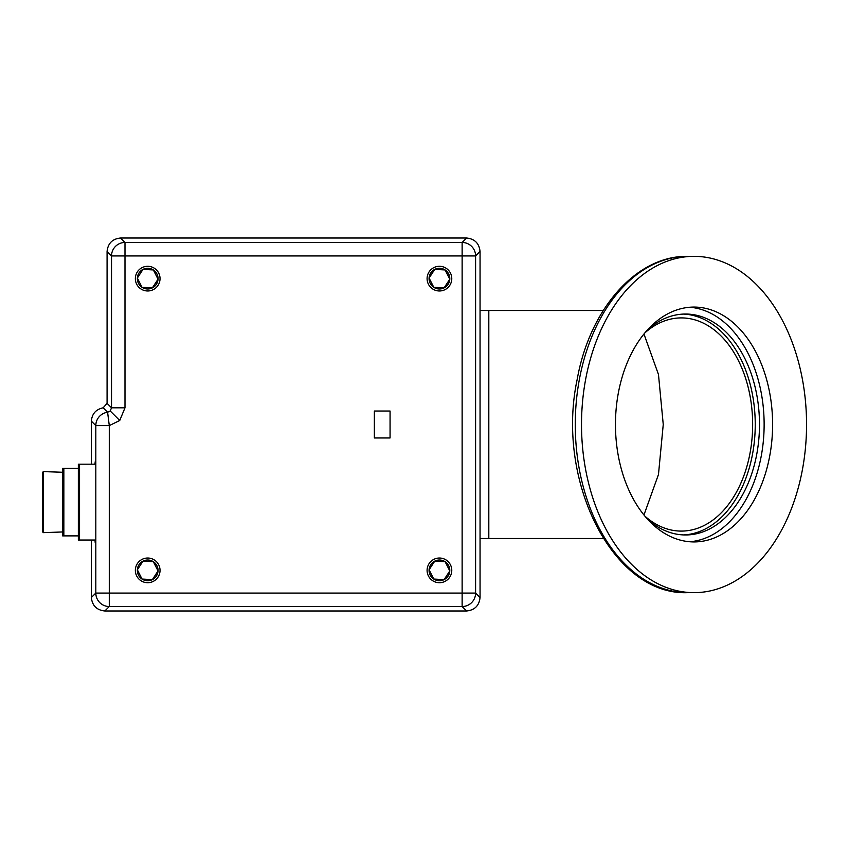 <?xml version="1.0" encoding="UTF-8"?>
<svg xmlns="http://www.w3.org/2000/svg" width="849" height="849" viewBox="0 0 849 849"><rect width="100%" height="100%" fill="white"/><g stroke="black" fill="none" stroke-linecap="round" stroke-linejoin="round"><path stroke-width="1.27" d="M480.056 538.499L488.812 538.499L488.812 310.501L488.812 538.499L603.268 538.499M689.791 541.758A117.427 78.575 90 0 0 764.132 424.5A117.427 78.575 90 0 0 689.791 307.242M694.036 307.073A117.427 78.575 -90 0 1 772.601 424.5A117.427 78.575 -90 0 1 694.036 541.927A117.427 78.575 -90 0 1 615.461 424.5A117.427 78.575 -90 0 1 694.036 307.073M581.512 424.5A168.155 112.514 90 0 0 694.036 592.655A168.155 112.514 90 0 0 806.55 424.5A168.155 112.514 90 0 0 694.036 256.345A168.155 112.514 90 0 0 581.512 424.5M647.914 519.577A110.466 73.916 90 0 0 685.557 534.966A110.466 73.916 90 0 0 759.484 424.5A110.466 73.916 90 0 0 685.557 314.034A110.466 73.916 90 0 0 647.914 329.423M683.445 534.923A110.466 73.916 90 0 0 755.239 424.5A110.466 73.916 90 0 0 683.445 314.077M644.943 332.819A106.592 71.327 -90 0 1 681.322 317.908A106.592 71.327 -90 0 1 752.649 424.5A106.592 71.327 -90 0 1 681.322 531.092A106.592 71.327 -90 0 1 644.943 516.181M643.956 334.007L658.474 374.505L663.249 424.5L658.474 474.495L643.956 514.993M603.268 310.501L480.056 310.501M156.375 576.036A10.368 10.368 0 0 0 143.014 561.125A10.368 10.368 0 0 0 142.027 579.05A10.368 10.368 0 0 0 156.375 576.036M155.208 575.282L158.041 570.942L153.361 561.698L143.014 561.125L137.347 569.796L142.027 579.05L152.374 579.623L155.208 575.282M152.374 579.623L158.041 570.942L153.361 561.698L143.014 561.125L137.347 569.796L142.027 579.05L152.003 579.602M448.113 284.298A10.368 10.368 0 0 0 434.752 269.377A10.368 10.368 0 0 0 433.765 287.302A10.368 10.368 0 0 0 448.113 284.298M446.945 283.534L449.79 279.204L445.109 269.95L434.752 269.377L429.085 278.058L433.765 287.302L444.112 287.875L446.945 283.534M444.112 287.875L449.79 279.204L445.109 269.95L434.752 269.377L429.085 278.058L433.765 287.302L443.751 287.853M156.375 284.298A10.368 10.368 0 0 0 143.014 269.377A10.368 10.368 0 0 0 142.027 287.302A10.368 10.368 0 0 0 156.375 284.298M155.208 283.534L158.041 279.204L153.361 269.95L143.014 269.377L137.347 278.058L142.027 287.302L152.374 287.875L155.208 283.534M152.374 287.875L158.041 279.204L153.361 269.95L143.014 269.377L137.347 278.058L142.027 287.302L152.003 287.853M448.113 576.036A10.368 10.368 0 0 0 434.752 561.125A10.368 10.368 0 0 0 433.765 579.05A10.368 10.368 0 0 0 448.113 576.036M446.945 575.282L449.79 570.942L445.109 561.698L434.752 561.125L429.085 569.796L433.765 579.05L444.112 579.623L446.945 575.282M444.112 579.623L449.79 570.942L445.109 561.698L434.752 561.125L429.085 569.796L433.765 579.05L443.751 579.602M79.551 502.12L79.551 540.038L78.352 540.038L78.352 464.191L79.551 464.191L79.551 502.12M95.82 540.038L79.551 540.038L95.385 540.038L95.194 542.543L94.992 540.038M63.845 468.34L63.845 535.889L78.352 535.889L62.646 535.889L62.646 468.34L78.352 468.34M43.352 471.598L43.352 532.641L42.45 531.739L42.45 472.49L43.352 471.598L62.646 472.267M62.646 531.962L43.352 532.641M95.82 464.191L78.352 464.191M78.352 540.038L79.551 540.038M95.385 464.191L95.194 461.75L94.992 464.191M147.694 266.289A12.342 12.342 0 0 0 135.352 278.631A12.342 12.342 0 0 0 147.694 290.974A12.342 12.342 0 0 0 160.037 278.631A12.342 12.342 0 0 0 147.694 266.289M439.432 266.289A12.342 12.342 0 0 0 427.089 278.631A12.342 12.342 0 0 0 439.432 290.974A12.342 12.342 0 0 0 451.774 278.631A12.342 12.342 0 0 0 439.432 266.289M439.432 558.026A12.342 12.342 0 0 0 427.089 570.369A12.342 12.342 0 0 0 439.432 582.711A12.342 12.342 0 0 0 451.774 570.369A12.342 12.342 0 0 0 439.432 558.026M147.694 558.026A12.342 12.342 0 0 0 135.352 570.369A12.342 12.342 0 0 0 147.694 582.711A12.342 12.342 0 0 0 160.037 570.369A12.342 12.342 0 0 0 147.694 558.026M103.154 407.807L107.6 412.253L110.211 410.98L111.527 407.807L111.527 255.931L107.08 251.474C107.929 243.355 112.418 238.866 120.537 238.017L124.994 242.464L462.132 242.464L466.589 238.017C474.708 238.866 479.197 243.355 480.056 251.474L475.599 255.931L475.599 593.069L480.056 597.526C479.197 605.645 474.708 610.134 466.589 610.983L462.132 606.536L109.288 606.536L104.83 610.983C96.712 610.134 92.223 605.645 91.363 597.526L95.82 593.069L95.82 425.614L91.363 421.157C91.989 413.792 95.926 409.345 103.154 407.807L107.08 403.349L111.527 407.807L124.994 407.807L119.73 420.499L109.288 425.614L109.288 593.069L462.132 593.069L462.132 255.931L124.994 255.931L124.994 407.807M107.6 412.253L109.288 425.614L95.82 425.614A13.467 13.467 -45 0 1 107.6 412.253M91.416 540.038L91.363 597.526M104.83 610.983L466.589 610.983M480.056 597.526L480.056 251.474M466.589 238.017L120.537 238.017M107.08 251.474L107.08 403.349M91.363 421.157L91.416 464.191M374.356 411.033L374.356 437.967L390.062 437.967L390.062 411.033L374.356 411.033M687.786 592.655C612.734 595.807 555.469 480.438 577.214 379.238C589.726 308.983 636.357 255.422 687.786 256.345A168.155 112.514 90 0 0 575.261 424.5A168.155 112.514 90 0 0 687.786 592.655L694.036 592.655M119.73 420.499L110.211 410.98M109.288 606.536A13.467 13.467 -135 0 1 95.82 593.069L109.288 593.069L109.288 606.536M462.132 606.536A13.467 13.467 -45 0 0 475.599 593.069L462.132 593.069L462.132 606.536M475.599 255.931A13.467 13.467 -135 0 0 462.132 242.464L462.132 255.931L475.599 255.931M124.994 242.464A13.467 13.467 135 0 0 111.527 255.931L124.994 255.931L124.994 242.464M687.786 256.345L694.036 256.345"/></g></svg>
